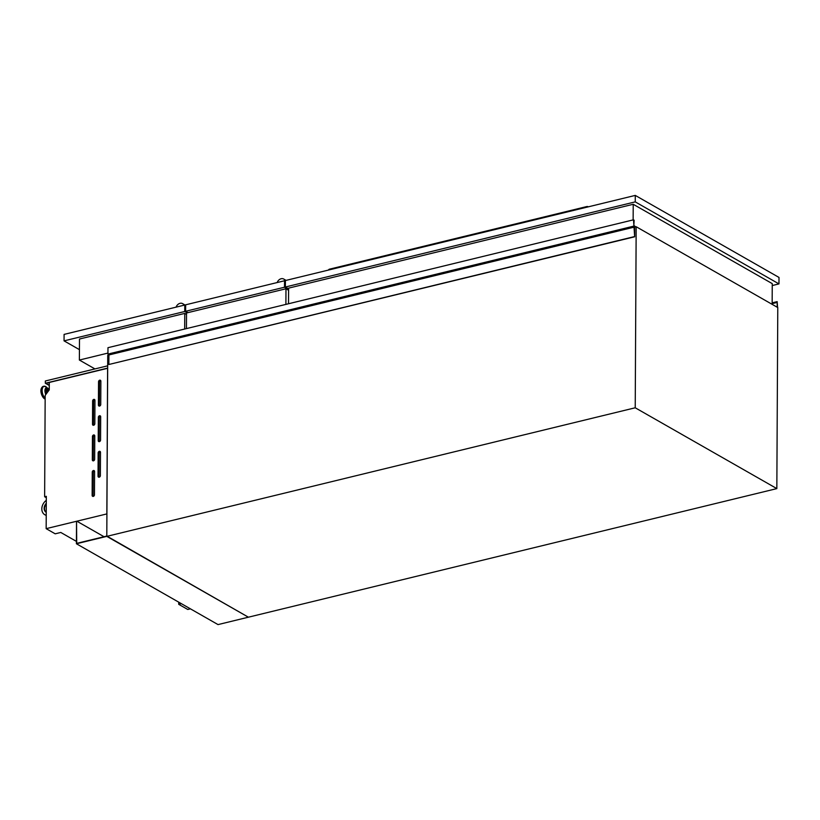 <?xml version="1.0" encoding="UTF-8"?>
<svg xmlns="http://www.w3.org/2000/svg" width="820" height="820" viewBox="0 0 820 820"><rect width="100%" height="100%" fill="white"/><g stroke="black" fill="none" stroke-linecap="round" stroke-linejoin="round"><path stroke-width="1.23" d="M76.414 543.762L218.028 624.594L248.398 617.193L106.795 536.054L76.711 543.373L76.537 521.264L76.414 543.762L635.223 407.786L636.176 226.73L634.721 227.089M104.037 536.721L76.824 521.192M635.244 226.955L634.721 226.925L634.67 236.785L633.501 219.811L634.116 220.221L633.86 225.459L635.715 226.843M634.383 236.621L108.855 364.5L108.906 354.957L107.943 354.086L107.973 347.69L633.501 219.811M633.47 226.207L107.943 354.086M634.67 236.785L108.855 364.5M777.196 307.223L777.165 301.637L777.585 307.438M99.333 451.328A1.394 1.076 -60.3 0 0 98.164 452.906L98.041 476.184A1.394 1.076 -60.3 0 0 100.368 475.62L100.491 452.332A1.394 1.076 -60.3 0 0 99.333 451.328M100.399 451.851A1.394 1.076 -60.3 0 0 99.128 453.45L99.005 476.727A1.394 1.076 -60.3 0 0 99.097 477.209M99.527 415.76A1.394 1.076 -60.3 0 0 98.349 417.339L98.226 440.617A1.394 1.076 -60.3 0 0 100.552 440.053L100.675 416.775A1.394 1.076 -60.3 0 0 99.527 415.76M100.593 416.293A1.394 1.076 -60.3 0 0 99.312 417.882L99.189 441.17A1.394 1.076 -60.3 0 0 99.281 441.652M99.712 380.193A1.394 1.076 -60.3 0 0 98.543 381.771L98.42 405.049A1.394 1.076 -60.3 0 0 100.747 404.485L100.87 381.208A1.394 1.076 -60.3 0 0 99.712 380.193M100.778 380.726A1.394 1.076 -60.3 0 0 99.497 382.325L99.374 405.603A1.394 1.076 -60.3 0 0 99.466 406.084M93.429 470.526A1.394 1.076 -60.3 0 0 92.26 472.105L92.137 495.382A1.394 1.076 -60.3 0 0 94.464 494.808L94.587 471.531A1.394 1.076 -60.3 0 0 93.429 470.526M94.495 471.049A1.394 1.076 -60.3 0 0 93.213 472.648L93.101 495.926A1.394 1.076 -60.3 0 0 93.183 496.407M93.613 434.959A1.394 1.076 -60.3 0 0 92.445 436.537L92.322 459.815A1.394 1.076 -60.3 0 0 94.648 459.251L94.771 435.973A1.394 1.076 -60.3 0 0 93.613 434.959M94.679 435.492A1.394 1.076 -60.3 0 0 93.408 437.08L93.285 460.368A1.394 1.076 -60.3 0 0 93.367 460.85M93.798 399.391A1.394 1.076 -60.3 0 0 92.629 400.97L92.506 424.247A1.394 1.076 -60.3 0 0 94.833 423.684L94.956 400.406A1.394 1.076 -60.3 0 0 93.798 399.391M94.864 399.924A1.394 1.076 -60.3 0 0 93.593 401.523L93.47 424.801A1.394 1.076 -60.3 0 0 93.562 425.283M47.15 392.698A2.901 1.486 -103.7 0 1 47.775 389.039A2.901 1.486 -103.7 0 1 48.472 389.172A2.901 1.486 -103.7 0 1 49.221 389.91L48.052 390.197A1.712 0.881 -103.7 0 0 47.611 392.083M46.494 393.59A2.901 1.486 -103.7 0 1 46.832 389.274L47.775 389.039M44.639 496.735L45.172 395.373L49.261 389.859L49.302 382.448L107.676 368.282L106.907 513.904L46.156 528.654L46.32 496.325L44.639 496.735L46.32 497.689M106.846 513.884L107.615 368.262M46.299 500.364A8.723 6.734 -60.3 0 0 41.871 507.949A8.723 6.734 -60.3 0 0 44.762 514.693A8.723 6.734 -60.3 0 0 46.227 515.257M46.289 503.295A5.925 4.582 -60.3 0 0 46.145 512.274A5.925 4.582 -60.3 0 0 46.238 512.326M108.906 355.029L107.738 355.316L106.795 536.372L248.398 617.193L776.837 488.607L635.223 407.786M190.414 608.829L187.76 609.475L178.719 604.319L181.374 603.674M178.729 602.167L178.719 604.319M776.837 488.607L777.78 307.551L636.176 226.73M46.156 528.654L55.196 533.82L60.782 532.457L76.424 541.384M46.289 503.941A5.925 4.582 -60.3 0 0 46.238 512.305M107.676 368.077L45.336 383.247L49.282 385.502M107.686 365.822L45.346 380.982L45.336 383.247M107.676 368.241L45.817 383.288L49.292 385.267M48.216 382.704L49.302 383.329M772.245 285.544L778.969 283.904L635.244 201.874L285.38 287.01L288.589 288.845M635.244 201.874L635.274 195.406L779 277.437L778.969 283.904M635.274 195.406L285.411 280.542L285.38 287.01M288.589 289.552L284.499 287.226L185.617 311.282L187.964 312.625M285.401 281.25L284.54 280.758L284.499 287.226M284.54 280.758L185.658 304.814L185.617 311.282M187.093 312.84L184.746 311.497L64.052 340.864L79.438 349.648M185.648 305.522L184.787 305.03L184.746 311.497M184.787 305.03L64.093 334.396L64.052 340.864M772.153 304.343L772.255 283.628L633.224 204.282L288.599 288.138L288.517 303.759M588.278 206.845A5.227 2.685 76.3 0 0 586.884 206.537L329.507 269.165A5.227 2.685 76.3 0 0 328.41 270.077M586.884 206.537A5.227 2.685 76.3 0 0 585.787 207.45M635.797 226.822L633.932 225.766M633.224 204.282L633.143 219.893M288.589 290.26L285.975 288.773L186.519 312.973L186.437 328.594M285.329 281.209A5.227 4.038 -60.3 0 0 283.72 279.036A5.227 4.038 -60.3 0 0 277.17 282.551M285.975 288.773L285.893 304.394M186.509 314.398L184.766 313.404L79.489 339.019L79.376 360.041L94.946 368.918M184.008 305.214A5.227 4.038 -60.3 0 0 182.614 303.636A5.227 4.038 -60.3 0 0 176.054 307.151M184.766 313.404L184.684 329.015M107.953 353.082L79.376 360.041M634.424 227.078L108.906 354.957M634.239 226.648L108.711 354.527M777.227 302.416L772.153 303.656M777.073 302.016L772.153 303.215M777.001 301.77L772.153 302.949M777.042 301.657L772.153 302.857L777.104 301.627M99.128 453.45L98.164 452.906M99.312 417.882L98.349 417.339M99.497 382.325L98.543 381.771M93.213 472.648L92.26 472.105M93.408 437.08L92.445 436.537M93.593 401.523L92.629 400.97M46.063 394.164A4.069 2.091 -103.7 0 1 45.418 389.592A4.069 2.091 -103.7 0 1 47.539 388.311A4.069 2.091 -103.7 0 1 48.452 389.162M45.838 394.471A4.448 2.286 -103.7 0 1 45.079 389.438A4.448 2.286 -103.7 0 1 47.406 387.993A4.448 2.286 -103.7 0 1 47.816 388.28A4.448 2.286 -103.7 0 1 48.667 389.305M45.151 398.13A6.416 3.29 -103.7 0 1 42.158 390.094A6.416 3.29 -103.7 0 1 45.725 386.579A6.416 3.29 -103.7 0 1 46.309 386.999L43.839 386.23A6.57 3.372 -103.7 0 1 44.834 386.261M45.151 398.571A6.57 3.372 -103.7 0 1 41.83 391.776A6.57 3.372 -103.7 0 1 43.839 386.23L43.286 386.363A6.57 3.372 -103.7 0 1 43.562 386.312M45.151 399.002A6.57 3.372 -103.7 0 1 44.803 398.827A6.57 3.372 -103.7 0 1 41.297 392.093A6.57 3.372 -103.7 0 1 43.286 386.363C38.765 388.608 41.512 396.88 44.546 398.797L45.151 399.063M43.931 398.151A6.047 3.106 -103.7 0 1 41.553 388.352M93.47 424.801L92.506 424.247M93.285 460.368L92.322 459.815M93.101 495.926L92.137 495.382M99.374 405.603L98.42 405.049M99.189 441.17L98.226 440.617M99.005 476.727L98.041 476.184M48.687 389.326L46.309 386.999M44.762 514.693L46.227 515.524M286.077 280.378L283.72 279.036M185.658 305.368L182.614 303.636"/></g></svg>
